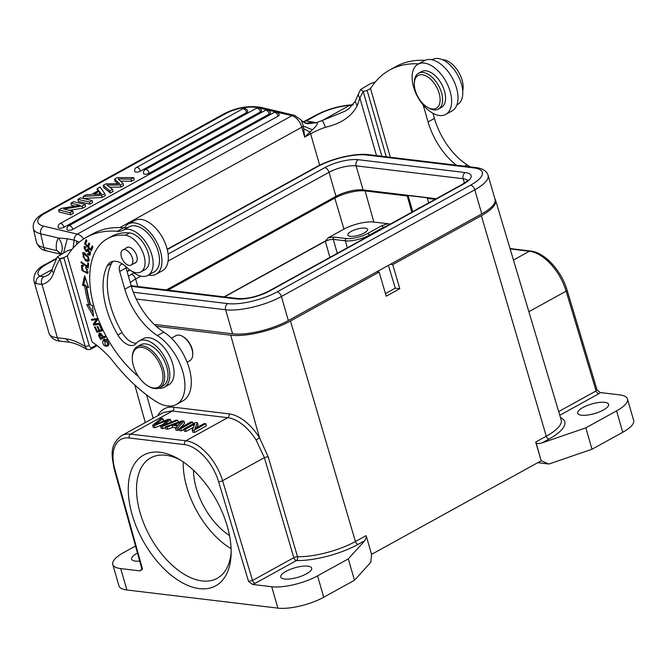 <?xml version="1.0" encoding="UTF-8"?>
<svg xmlns="http://www.w3.org/2000/svg" width="667" height="667" viewBox="0 0 667 667"><rect width="100%" height="100%" fill="white"/><g stroke="black" fill="none" stroke-linecap="round" stroke-linejoin="round"><path stroke-width="1" d="M97.124 188.703L98.599 190.52L91.354 194.522L86.151 194.756L83.167 196.406L101.617 195.331L104.761 193.597L100.108 187.052L97.124 188.703L97.749 190.995M101.459 194.064L93.622 194.43L99.283 191.312L101.459 194.064M83.167 196.406L83.65 198.516L102.101 197.449L101.617 195.331M104.761 193.597L105.244 195.714L102.101 197.449M110.247 192.955L103.702 187.46L103.218 185.343L109.763 190.837L110.247 192.955L113.065 191.396L112.581 189.286L106.887 185.118L120.419 184.959L120.902 187.077L123.587 185.593L123.103 183.483L118.151 178.973L130.974 179.131L133.759 177.597L134.25 179.715L131.466 181.249L120.502 181.116M117.784 183.7L115.016 181.216L114.532 179.098L117.209 177.622L133.759 177.597M120.902 187.077L109.738 187.202M72.811 229.381A3.51 1.317 167.1 0 1 69.243 230.332A3.51 1.317 167.1 0 1 67.075 229.623A3.51 3.51 0 0 1 68.801 225.763L274.087 112.506A3.51 1.976 61.1 0 1 275.054 112.406A3.51 1.976 61.1 0 1 278.097 116.125L72.811 229.381A3.51 1.976 -118.9 0 0 69.768 225.663A3.51 1.976 -118.9 0 0 68.801 225.763M274.087 112.506A3.51 3.51 0 0 1 279.206 114.791A3.51 1.317 167.1 0 1 278.097 116.125M63.957 227.28A3.51 1.317 167.1 0 1 60.389 228.239A3.51 1.317 167.1 0 1 58.221 227.522A3.51 3.51 0 0 1 59.947 223.662L265.233 110.405A3.51 1.976 61.1 0 1 266.208 110.305A3.51 1.976 61.1 0 1 269.243 114.032L63.957 227.28A3.51 1.976 -118.9 0 0 60.922 223.562A3.51 1.976 -118.9 0 0 59.947 223.662M265.233 110.405A3.51 3.51 0 0 1 270.36 112.698A3.51 1.317 167.1 0 1 269.243 114.032M149.266 173.237A3.51 1.317 167.1 0 1 145.698 174.187A3.51 1.317 167.1 0 1 143.53 173.478A3.51 3.51 0 0 1 145.256 169.618L256.386 108.304A3.51 1.976 61.1 0 1 257.354 108.212A3.51 1.976 61.1 0 1 260.388 111.931L149.266 173.237A3.51 1.976 -118.9 0 0 146.231 169.518A3.51 1.976 -118.9 0 0 145.256 169.618M256.386 108.304A3.51 3.51 0 0 1 261.506 110.597A3.51 1.317 167.1 0 1 260.388 111.931M246.607 112.548A3.51 1.976 61.1 0 0 243.572 108.829A3.51 1.976 61.1 0 0 242.605 108.929A3.51 3.51 0 0 1 247.724 111.214A3.51 1.317 167.1 0 1 246.607 112.548L140.412 171.136A3.51 1.317 167.1 0 1 136.843 172.094A3.51 1.317 167.1 0 1 134.676 171.377A3.51 3.51 0 0 1 136.41 167.517A3.51 1.976 -118.9 0 1 137.377 167.417A3.51 1.976 -118.9 0 1 140.412 171.136M85.143 204.419L73.595 201.684L70.919 203.16L80.107 205.344L61.589 208.304L58.629 209.938L70.177 212.681L72.853 211.197L63.765 209.046L82.183 206.053L85.143 204.419L85.626 206.537L82.666 208.171L69.251 210.347M75.071 206.145L71.402 205.278L70.919 203.16M72.853 211.197L73.337 213.315L70.66 214.791L59.113 212.056L58.629 209.938M89.453 202.043L92.138 200.567L92.621 202.676L89.937 204.16L78.389 201.417L77.906 199.308L89.453 202.043L89.937 204.16M67.259 238.736L58.513 238.019L40.67 233.792A5.853 4.319 -76.7 0 1 43.705 226.163L77.314 234.134A5.853 4.319 103.3 0 0 74.12 240.128L67.259 238.736L63.615 252.943M74.087 240.137L79.29 242.129M306.211 123.395L312.606 121.969L316.325 122.803C318.593 122.845 317.275 125.163 312.381 129.765L304.669 137.094L303.335 126.088L301.234 120.118L294.497 115.316L291.929 115.725L77.314 234.134A11.706 6.578 -118.9 0 1 83.767 238.894M381.858 156.253L363.207 91.621A153.969 86.468 -118.9 0 0 359.888 98.016L357.087 105.97L355.228 101.234L348.958 108.713L345.014 111.206L322.161 120.552A46.832 14.516 163.9 0 0 316.325 122.795L307.512 123.745L301.767 120.927M304.744 121.569L303.46 122.136M303.193 121.961L315.991 115.141A5.853 3.285 61.1 0 1 317.275 114.916L306.128 121.069L312.606 121.969M60.689 254.227L56.562 250.3A23.42 13.148 61.1 0 1 58.513 238.019A17.567 14.049 -144.1 0 1 60.447 254.686M60.897 253.752L56.562 250.3M73.103 248.082L74.12 240.128M76.713 240.912L76.73 244.347M97.165 345.648L90.237 349.466L92.179 347.365L96.373 345.047M69.451 342.271L65.933 338.803A73.178 41.096 61.1 0 1 85.226 346.54L86.902 349.516L90.237 349.466M72.053 249.308L67.617 250.734L57.379 256.787L59.938 258.929L85.226 346.54L89.211 345.581L63.849 257.687L67.434 255.703M92.163 347.365C90.845 347.891 89.853 347.29 89.203 345.564M131.783 271.194A25.763 14.466 -118.9 0 0 147.832 275.404A25.763 14.466 -118.9 0 0 151.801 254.819A25.763 14.466 -118.9 0 0 128.598 229.323A25.763 14.466 -118.9 0 0 123.078 230.223A29.273 16.442 61.1 0 1 117.25 231.307A152.218 85.476 -118.9 0 0 86.41 237.327A152.218 85.476 -118.9 0 0 67.275 255.961L92.113 342.004A76.105 42.738 61.1 0 1 111.397 359.255A134.651 75.613 -118.9 0 0 155.945 401.442A40.979 23.012 -118.9 0 0 176.472 404.402A40.979 23.012 -118.9 0 0 182.775 371.652A40.979 23.012 -118.9 0 0 157.412 335.593A52.693 29.59 61.1 0 1 124.804 289.22L119.693 271.494A8.779 4.927 61.1 0 1 121.044 264.474A8.779 4.927 61.1 0 1 122.736 264.124M63.849 257.687L59.797 258.621M65.933 338.803L57.379 337.777L41.971 284.384A45.081 25.313 61.1 0 0 53.635 272.928A153.969 86.468 -118.9 0 1 59.938 258.929L63.924 257.987M107.804 346.006C104.177 346.673 102.501 344.872 102.793 340.612L104.052 339.27L108.829 344.814A7.529 4.227 61.1 0 1 107.804 346.006L107.612 346.115M85.168 260.222L82.641 252.76L84.142 252.743L88.728 257.154L88.528 261.314L87.01 261.314A6.887 3.869 61.1 0 1 85.168 260.222L85.935 259.797M87.811 250.4L86.443 251.909L83.959 246.44L86.018 247.123L85.876 247.941L84.15 248.124L85.718 246.873M87.677 253.527A2.635 1.476 -118.9 0 0 89.32 253.96A2.635 1.476 -118.9 0 0 89.82 252.276A1.651 0.925 -118.9 0 0 89.762 251.884L87.919 250.308M84.142 248.149L85.693 250.809L87.194 249.183L89.887 255.136L88.903 255.178A4.06 2.284 61.1 0 1 87.552 254.335L87.677 253.518M99.15 336.643L98.641 335.509L99.191 333.242L102.334 335.134L103.277 336.968L105.486 336.001L105.97 336.943L100.542 339.345L99.15 336.643L100.425 335.943M102.735 330.599L96.957 332.283L94.522 327.022L95.198 326.822L97.19 331.124L98.958 330.607L97.099 326.58L97.774 326.38L99.641 330.407L101.601 329.832L99.533 325.363L100.217 325.171L102.735 330.599M85.626 267.984L85.885 267.184L87.569 273.437L82.016 270.485L81.432 265.441L82.916 265.449L83.125 266.533L82.008 266.508L83.275 270.844L86.918 272.403L87.002 269.618L85.626 267.984L86.326 267.6M88.594 287.602L86.677 286.86A98.649 55.394 -118.9 0 0 90.645 305.127L92.446 305.344L93.447 316.375L86.677 304.644L88.778 304.894A101.576 57.037 61.1 0 1 84.692 286.093L82.458 285.218L84.634 275.813L88.594 287.602M99.8 324.212L93.697 325.154L93.288 324.154L96.498 319.551L91.704 320.293L91.321 319.36L97.424 318.417L97.832 319.418L94.622 324.012L99.416 323.278L99.8 324.212M91.362 250.867L84.534 243.763L86.06 239.753L86.868 240.587L85.618 243.864L87.71 246.04L88.878 242.971L89.678 243.805L88.511 246.873L90.837 249.291L92.129 245.89L92.938 246.732L91.362 250.867M88.261 267.876L81.032 262.656L81.107 261.747L87.485 266.35L87.777 262.956L88.628 263.573L88.261 267.876M112.94 261.364A23.42 13.148 -118.9 0 0 111.522 263.423L107.279 265.766A23.42 13.148 61.1 0 1 110.622 262.181A23.42 13.148 61.1 0 1 126.73 267.4A20.494 11.506 -118.9 0 0 140.829 271.953A20.494 11.506 -118.9 0 0 143.98 255.586A20.494 11.506 -118.9 0 0 125.271 235.268A86.06 48.324 -118.9 0 0 107.479 238.644A86.06 48.324 -118.9 0 0 94.247 307.412A86.06 48.324 -118.9 0 0 138.386 376.471M140.829 271.953L145.072 269.618A20.494 11.506 -118.9 0 0 146.873 249.458A20.494 11.506 -118.9 0 0 129.506 232.933A86.06 48.324 -118.9 0 0 111.722 236.301L107.479 238.644M158.638 388.211A26.347 14.791 -118.9 0 0 164.39 387.202L168.626 384.867A26.347 14.791 -118.9 0 0 168.859 354.652A26.347 14.791 -118.9 0 0 143.18 338.728L138.936 341.07A26.347 14.791 -118.9 0 0 136.31 343.322A17.567 9.863 61.1 0 1 134.559 344.822A17.567 9.863 61.1 0 1 117.867 334.959A66.742 37.477 61.1 0 1 106.545 308.888A66.742 37.477 61.1 0 1 107.279 265.766M111.522 263.423A66.742 37.477 61.1 0 0 122.103 332.616A17.567 9.863 -118.9 0 0 136.418 343.18M86.41 237.327L92.771 233.817A152.218 85.476 61.1 0 1 123.62 227.797A29.273 16.442 -118.9 0 0 129.44 226.713A25.763 14.466 61.1 0 1 158.162 251.309A25.763 14.466 61.1 0 1 154.202 271.894L147.832 275.404M125.704 266.441A8.779 4.927 -118.9 0 0 126.055 267.984L131.166 285.709A52.693 29.59 -118.9 0 0 163.782 332.083A40.979 23.012 61.1 0 1 189.145 368.142A40.979 23.012 61.1 0 1 182.841 400.892L176.472 404.402M171.369 338.177L175.913 335.676A14.34 8.054 61.1 0 1 182.541 336.368A14.34 8.054 61.1 0 1 191.979 349.333A14.34 8.054 61.1 0 1 192.721 354.819A14.34 8.054 61.1 0 1 189.77 360.789L187.127 362.248M182.541 336.368L183.417 336.868A13.173 7.395 61.1 0 1 192.079 348.774A13.173 7.395 61.1 0 1 192.763 353.81L192.721 354.819M164.39 387.202A26.347 14.791 -118.9 0 0 168.443 366.158A26.347 14.791 -118.9 0 0 138.936 341.07M126.196 248.066A8.779 4.927 61.1 0 1 126.913 247.499A8.779 4.927 61.1 0 1 136.743 255.861A8.779 4.927 61.1 0 1 135.393 262.881A8.779 4.927 61.1 0 1 134.534 263.182M137.177 346.682L140.57 344.814A23.42 13.148 61.1 0 1 166.8 367.108A23.42 13.148 61.1 0 1 163.198 385.818L159.805 387.694A23.42 13.148 -118.9 0 0 163.407 368.976A23.42 13.148 -118.9 0 0 137.177 346.682A23.42 13.148 -118.9 0 0 132.366 356.436L132.324 357.445A22.244 12.49 -118.9 0 0 133.475 365.95A22.244 12.49 -118.9 0 0 148.107 386.06A22.244 12.49 -118.9 0 0 161.806 369.36A22.244 12.49 -118.9 0 0 145.014 348.199A22.244 12.49 -118.9 0 0 132.324 357.445M131.124 265.074A8.638 4.852 -118.9 0 0 131.141 255.153A8.638 4.852 -118.9 0 0 122.736 249.967A8.638 4.852 -118.9 0 0 122.703 249.992A8.638 4.852 -118.9 0 0 122.686 259.905A8.638 4.852 -118.9 0 0 131.082 265.091A8.638 4.852 -118.9 0 0 131.124 265.074M148.107 386.06L148.983 386.56A23.42 13.148 -118.9 0 0 159.805 387.694M104.719 339.003L103.81 340.87M106.286 345.464L108.204 345.698M108.529 344.33L109.088 343.872M105.278 345.381L107.262 345.031C108.863 343.213 108.554 341.554 106.328 340.053L104.602 340.228L106.628 339.253M104.602 340.228L105.244 345.348M83.392 252.593L83.117 253.885M87.702 260.363A6.887 3.869 -118.9 0 0 88.286 260.614L89.053 260.772M89.328 259.505L87.969 260.272L87.994 257.204L83.217 253.819L83.133 256.795M83.217 253.819L84.759 253.018M83.15 256.853L85.326 259.338L87.969 260.272M84.717 246.356L84.484 247.549M85.96 250.667L87.069 251.301M88.419 248.524L86.935 250.125M89.261 253.985A4.06 2.284 -118.9 0 0 90.178 254.477L90.412 254.536M90.712 253.168A2.635 1.476 61.1 0 1 90.587 253.26L89.32 253.96M88.069 250.258L89.044 249.716M90.487 251.918L89.828 252.276M88.286 253.927L87.552 254.335M87.594 249.433L86.326 250.133M101.384 337.802L101.818 338.636L105.911 336.835M99.925 333.05L99.742 334.192L101.084 333.45M100.542 339.345L101.818 338.636M100.7 338.111L102.635 337.252L99.75 334.184L99.341 335.393A24.887 13.974 -118.9 0 0 100.7 338.102M102.635 337.252L103.252 336.918M97.916 330.907L98.224 331.582L96.957 332.283M98.224 331.582L102.593 330.307M102.218 329.49L101.601 329.832M99.575 330.265L98.958 330.607M87.61 269.276L87.002 269.618M82.216 265.299L82.041 266.492M86.627 272.495L88.061 272.886M86.677 286.86L88.127 286.226M85.293 277.772L83.725 284.517L82.458 285.218M83.725 284.517L85.968 285.393L84.692 286.093M88.778 304.894L90.053 304.194A101.576 57.037 -118.9 0 1 85.968 285.393M88.478 304.861L93.138 312.923M94.781 323.995L94.972 324.445L93.697 325.154M94.972 324.445L99.6 323.737M92.788 319.134L92.98 319.585L91.704 320.293M97.632 318.926L96.498 319.551M92.98 319.585L97.607 318.876M97.665 319.001L94.564 323.453L93.288 324.154M86.785 240.504L85.81 243.055L84.534 243.763M88.344 245.698L88.786 246.156M91.462 248.949L91.913 249.416M92.846 246.64L92.104 248.591L90.837 249.291M89.603 243.722L88.986 245.339L87.71 246.04M81.791 262.239L81.032 262.656M88.436 265.825L87.485 266.35M52.009 269.593L39.937 276.255L43.897 276.73A39.228 22.028 61.1 0 0 47.315 275.446C49.35 274.471 51.026 272.228 52.326 268.726L57.379 256.787M43.897 276.73A5.853 4.777 -102.4 0 0 41.971 284.384L36.235 283.658A5.853 5.336 119.9 0 1 39.937 276.255A29.273 9.071 -16.1 0 1 47.515 263.74A5.853 3.285 -118.9 0 0 46.231 263.965L56.653 258.212M367.183 90.679L363.065 91.321L367.183 90.679L386.268 156.778M376.513 155.611L359.888 98.016A5.853 4.469 -155.5 0 1 358.804 93.255L360.639 89.478L363.065 91.321M375.313 81.999L370.877 83.425L360.639 89.478M367.108 90.379L370.702 88.394M418.576 63.865A152.218 85.476 -118.9 0 0 389.678 70.018A152.218 85.476 -118.9 0 0 370.544 88.653L390.345 157.27M352.901 105.027L349.658 105.386L322.161 120.552A5.853 1.117 70.3 0 1 325.329 127.28C340.795 123.787 351.384 116.675 357.087 105.97M119.852 227.589L301.817 127.197L304.669 137.094L310.605 133.817A5.853 3.285 61.1 0 0 309.83 131.916L303.76 128.756M312.381 129.765L303.335 126.088A5.853 1.818 -16.1 0 1 301.817 127.197A11.706 6.578 61.1 0 0 291.929 115.725L258.321 107.762A23.42 8.796 -12.9 0 0 225.963 113.473L45.273 213.148A23.42 8.796 -12.9 0 0 43.705 226.163M456.353 165.208A52.693 29.59 61.1 0 1 428.072 121.919L423.186 104.986M389.678 70.018L396.04 66.508A152.218 85.476 61.1 0 1 424.979 60.355M432.958 113.282L434.434 118.409A52.693 29.59 -118.9 0 0 467.042 164.774A40.979 23.012 61.1 0 1 469.993 166.842M431.916 59.78A29.273 16.442 -118.9 0 0 432.708 59.413A25.763 14.466 61.1 0 1 461.422 84.009A25.763 14.466 61.1 0 1 457.462 104.586L456.887 104.911M442.446 59.696A86.06 48.324 61.1 0 1 443.38 59.772A20.494 11.506 61.1 0 1 462.089 80.082A20.494 11.506 61.1 0 1 462.715 91.037M537.769 462.681L548.924 464.015L541.212 460.78L371.552 554.377L370.785 562.298L354.477 580.282L323.72 597.248A33.667 10.439 163.9 0 1 277.897 608.129L126.897 589.978A33.667 10.439 163.9 0 1 118.943 585.859L112.765 564.474A33.667 10.439 -16.1 0 0 120.719 568.592L139.895 570.894L142.354 568.609L141.662 568.276L141.387 570.077L142.154 569.551M536.126 443.096A2.926 1.642 61.1 0 1 535.684 442.071L541.212 460.78L536.126 443.096C537.01 443.78 539.011 443.697 542.129 442.838L585.818 427.855L591.996 449.25L548.924 464.015M591.996 449.25L622.745 432.283A33.667 10.439 163.9 0 0 633.65 420.368L627.472 398.983A33.667 10.439 -16.1 0 0 619.518 394.856L600.35 392.555L598.724 393.788A2.926 1.642 61.1 0 1 596.106 390.937L596.348 389.495M371.552 554.377L366.466 536.693L364.849 540.645L348.299 558.896L354.477 580.282M252.551 584.434L248.549 581.374L252.543 580.473A2.926 1.642 61.1 0 0 255.169 583.325A5.853 1.818 163.9 0 1 252.551 584.434L271.719 586.735A33.667 10.439 -16.1 0 0 317.55 575.854L348.299 558.896M227.247 526.155A74.646 41.921 61.1 0 1 231.099 554.702A74.646 41.921 61.1 0 1 188.519 585.726A74.646 41.921 61.1 0 1 132.166 514.732A74.646 41.921 61.1 0 1 178.131 458.704A74.646 41.921 61.1 0 1 227.247 526.155M255.169 583.325L296.448 560.547A48.941 15.174 163.9 0 0 358.054 544.389A2.926 1.642 61.1 0 1 355.428 541.521A46.015 14.265 163.9 0 1 297.507 556.703A2.926 0.859 163.6 0 0 293.83 557.695A2.926 1.642 -118.9 0 0 295.706 560.272A2.926 1.642 -118.9 0 0 296.448 560.547A2.926 1.976 91.3 0 0 297.507 556.703L268.134 456.645L264.374 457.637L256.103 440.012C252.109 433.717 247.574 428.556 242.48 424.537C237.794 420.877 233.225 418.643 228.756 417.842A40.979 23.012 61.1 0 0 227.714 417.692L185.868 440.779A2.926 2.243 96.9 0 0 184.517 444.622A38.052 21.369 -118.9 0 1 218.609 481.691A2.926 0.867 -16.7 0 0 222.578 480.69L264.374 457.637L293.83 557.695L252.543 580.473L222.578 480.69A40.979 23.012 -118.9 0 0 185.868 440.779L130.557 434.134A40.979 23.012 -118.9 0 0 121.561 435.684C109.18 445.331 111.714 455.278 114.132 468.826A2.926 0.95 -15.5 0 0 114.832 469.218L142.354 568.609M156.161 326.238L230.707 335.201A43.905 13.615 -16.1 0 0 290.487 321.01L379.131 272.103L386.226 296.19L399.8 288.694L392.705 264.616L481.349 215.708A43.905 13.615 -16.1 0 0 495.564 200.133A43.905 13.615 -16.1 0 0 494.847 198.733M268.134 456.645L259.496 437.785L256.103 440.012M135.509 546.031L123.67 552.559A33.667 10.439 -16.1 0 0 112.765 564.474M139.686 561.13A16.1 4.994 163.9 0 1 135.434 561.097A16.1 4.994 163.9 0 1 131.632 559.129A16.1 4.994 163.9 0 1 137.46 553.101M376.73 271.811L379.131 272.103M385.451 293.58L395.281 288.152L388.436 265.358M136.243 299.016L225.613 309.755A40.979 12.706 -16.1 0 0 281.399 296.507L474.812 189.803A40.979 12.706 -16.1 0 0 488.086 175.304L495.031 199.375A40.979 12.706 163.9 0 1 481.757 213.874L288.344 320.577A40.979 12.706 163.9 0 1 232.558 333.817L154.185 324.404M436.251 198.716L363.073 189.92A19.902 6.17 -16.1 0 0 335.968 196.356L166.341 289.937M428.648 202.91L427.372 198.391L428.222 197.924L408.087 195.506L407.245 195.973L411.797 212.206M168.001 290.137L334.817 198.099A22.253 6.895 163.9 0 1 365.107 190.912L407.245 195.973M427.372 198.391L435.142 199.325M412.756 211.681L408.087 195.506M418.601 208.304A8.779 4.927 61.1 0 1 419.318 207.745A8.779 4.927 61.1 0 1 420.518 207.395M334.109 237.093L346.215 238.544A15.841 4.911 -16.1 0 0 367.775 233.425L381.532 225.83L387.569 223.695L373.845 222.044A21.953 6.803 -16.1 0 0 343.964 229.14L328.347 237.752L334.109 237.093A1.759 1.351 -83.1 0 0 333.292 239.37L329.423 239.728L325.329 241.262L224.445 296.915M229.515 535.559A53.86 30.248 61.1 0 1 193.48 470.243M328.347 237.752L325.263 241.062L224.095 296.873M350.267 236.31A10.247 3.177 163.9 0 1 347.84 235.059A10.247 3.177 163.9 0 1 353.793 230.198A10.247 3.177 163.9 0 1 365.107 228.122A10.247 3.177 163.9 0 1 367.525 229.373A10.247 3.177 163.9 0 1 361.581 234.234A10.247 3.177 163.9 0 1 350.267 236.31M386.393 226.221L383.108 227.547A1.759 0.984 61.1 0 0 381.532 225.83M389.478 224.521L387.569 223.695L390.362 224.029M183.784 429.056L195.656 422.503L197.415 422.72L194.872 428.673L204.194 423.537L205.836 423.728L193.964 430.282L192.204 430.073L194.756 424.104L185.418 429.256L183.784 429.056L184.4 431.199L186.035 431.391L193.363 427.347M192.204 430.073L192.821 432.208L194.581 432.424L206.453 425.871L205.836 423.728M197.415 422.72L198.032 424.854L196.873 427.572M179.073 428.489L190.954 421.944L192.663 422.144L180.79 428.698L179.073 428.489L179.69 430.632L181.407 430.84L183.9 429.465M177.422 428.297L175.471 428.064L176.088 430.198L178.039 430.432L177.422 428.297L184.009 421.11L182.166 420.885L165.333 426.838L165.95 428.981L167.767 429.198L172.778 427.389L175.78 427.747M184.009 421.11L184.626 423.245L180.574 427.664M179.256 429.106L178.039 430.432M162.281 426.471L160.639 426.28L161.256 428.414L162.906 428.614L162.281 426.471L177.705 420.352L175.988 420.143L166.333 424.112A68.668 21.286 -16.1 0 0 163.107 425.454A37.744 11.698 -16.1 0 0 166.3 423.02L170.46 419.476L168.401 419.235L157.921 423.362A361.939 112.206 -16.1 0 0 155.144 424.495A51.409 15.933 -16.1 0 0 157.028 423.095L162.848 418.559L161.097 418.351L152.643 425.313L153.26 427.455L155.011 427.664A2350.633 728.697 -16.1 0 1 162.523 424.687M165.541 427.564L162.906 428.614M170.46 419.476L171.077 421.619L169.843 422.67M162.848 418.559L163.465 420.702L162.239 421.661M121.561 435.684L163.407 412.598L171.377 410.947A40.979 23.012 61.1 0 1 172.403 411.039L227.714 417.692A2.926 2.243 -83.1 0 0 229.073 413.865L173.762 407.22A43.905 24.771 61.7 0 0 157.737 415.724M193.964 430.282L194.581 432.424M185.418 429.256L186.035 431.391M192.663 422.144L193.163 423.878M180.79 428.698L181.407 430.84M167.767 429.198L167.142 427.055L172.161 425.246L177.564 425.896L175.471 428.064M172.161 425.246L172.778 427.389M167.142 427.055L165.333 426.838M178.839 422.845A17.917 5.553 -16.1 0 0 181.808 421.677A38.619 11.973 -16.1 0 0 180.257 423.145L178.314 425.129L173.937 424.596L178.839 422.845L179.231 424.195M177.705 420.352L178.256 422.269M155.011 427.664L154.394 425.529A2350.633 728.697 163.9 0 1 166.175 420.86A32.074 9.938 -16.1 0 0 167.942 420.143A3954.951 1226.038 -16.1 0 0 160.639 426.28M154.394 425.529L152.643 425.313M183.208 461.906A68.793 38.628 -118.9 0 0 186.793 487.102A68.793 38.628 -118.9 0 0 231.09 548.699M231.157 552.101A68.793 38.628 61.1 0 1 217.175 578.331A68.793 38.628 61.1 0 1 140.137 512.84A68.793 38.628 61.1 0 1 150.717 457.87A68.793 38.628 61.1 0 1 180.365 460.038M417.842 208.871A8.638 4.852 -118.9 0 0 417.042 209.163A8.638 4.852 -118.9 0 0 416.375 209.68M390.295 264.324L392.705 264.616M528.881 311.714L566.133 291.154A2.926 0.867 -16.7 0 0 567.083 290.137L597.04 389.862L600.35 392.555M585.818 427.855L616.575 410.889A33.667 10.439 -16.1 0 0 627.472 398.983M604.802 402.351A16.1 4.994 163.9 0 1 608.612 404.319A16.1 4.994 163.9 0 1 599.266 411.956A16.1 4.994 163.9 0 1 581.474 415.224A16.1 4.994 163.9 0 1 577.672 413.248A16.1 4.994 163.9 0 1 587.018 405.619A16.1 4.994 163.9 0 1 604.802 402.351M290.487 321.01L355.428 541.521L366.033 535.668A2.926 1.642 -118.9 0 0 366.466 536.702M307.904 566.15A16.1 4.994 163.9 0 1 311.706 568.117A16.1 4.994 163.9 0 1 302.359 575.754A16.1 4.994 163.9 0 1 284.576 579.023A16.1 4.994 163.9 0 1 280.774 577.047A16.1 4.994 163.9 0 1 290.12 569.418A16.1 4.994 163.9 0 1 307.904 566.15M399.8 288.694L395.281 288.152M418.576 73.22L421.552 71.577A20.494 11.506 61.1 0 1 436.91 77.464A20.494 11.506 61.1 0 1 445.573 98.141A20.494 11.506 61.1 0 1 441.346 107.462L438.377 109.096A20.494 11.506 -118.9 0 0 442.605 99.775A20.494 11.506 -118.9 0 0 433.942 79.098A20.494 11.506 -118.9 0 0 418.576 73.22A20.494 11.506 -118.9 0 0 414.374 81.758L414.307 83.267A18.734 10.522 -118.9 0 0 414.29 83.984A18.734 10.522 -118.9 0 0 427.597 107.354A18.734 10.522 -118.9 0 0 440.12 99.742A18.734 10.522 -118.9 0 0 427.522 76.797A18.734 10.522 -118.9 0 0 414.307 83.267M427.597 107.354L428.906 108.104A20.494 11.506 -118.9 0 0 438.377 109.096M130.974 179.131L131.466 181.249M114.532 179.098L119.626 183.675L105.895 183.867L103.218 185.343M112.581 189.286L109.763 190.837M123.103 183.483L120.419 184.959M82.183 206.053L82.666 208.171M70.177 212.681L70.66 214.791M92.138 200.567L80.59 197.824L77.906 199.308M99.283 191.312L99.767 193.422L98.349 194.205M100.308 194.114L99.767 193.422M418.017 64.165L424.379 60.655A28.689 16.108 61.1 0 1 430.674 59.571A28.689 16.108 61.1 0 1 454.727 82.933A28.689 16.108 61.1 0 1 452.093 110.897L445.731 114.407A28.689 16.108 -118.9 0 0 448.357 86.443A28.689 16.108 -118.9 0 0 424.304 63.082A28.689 16.108 -118.9 0 0 418.017 64.165A28.689 16.108 -118.9 0 0 415.383 92.129A28.689 16.108 -118.9 0 0 439.436 115.491A28.689 16.108 -118.9 0 0 445.731 114.407M148.416 275.087A28.689 16.108 -118.9 0 0 156.036 274.229A28.689 16.108 -118.9 0 0 159.255 247.732A28.689 16.108 -118.9 0 0 128.322 223.987A28.689 16.108 -118.9 0 0 124.512 227.839M128.322 223.987L134.684 220.477A28.689 16.108 61.1 0 1 165.616 244.222A28.689 16.108 61.1 0 1 162.398 270.719L156.036 274.229M258.321 107.762A5.853 4.319 -76.7 0 1 260.88 107.354C248.908 105.369 236.735 107.462 224.345 113.632A5.853 3.285 61.1 0 1 225.963 113.473M45.273 213.148A5.853 3.285 -118.9 0 0 43.655 213.315L224.345 113.632M43.655 213.315C39.72 215.533 31.991 220.277 33.35 228.631A29.273 10.997 -12.9 0 0 40.67 233.792L43.83 247.54A29.273 10.997 167.1 0 1 36.502 242.379C38.569 247.424 41.979 250.258 46.715 250.892A5.853 4.319 -76.7 0 1 43.83 247.54L56.345 250.509M325.329 127.28A40.979 12.706 163.9 0 0 310.605 133.817L319.668 165.199M47.515 263.74L56.328 258.879M53.635 272.928A5.853 4.302 -161.4 0 1 52.326 268.726M117.25 231.307L123.62 227.797M157.412 335.593L163.782 332.083M131.349 286.318L236.251 298.924A4.686 3.593 96.9 0 1 238.044 298.549L131.166 285.709L124.804 289.22M119.693 271.494L126.055 267.984M123.078 230.223L129.44 226.713M129.506 232.933L125.271 235.268M122.103 332.616L117.867 334.959M104.069 339.912L102.793 340.612M107.154 339.595L106.328 340.053M88.286 260.614L87.01 261.314M88.586 256.87L87.994 257.204M90.178 254.469L88.903 255.178M98.641 335.509L99.3 335.151M49.083 333.475C51.267 338.361 55.211 340.954 60.922 341.254A5.853 4.494 -83.1 0 1 57.379 337.777A35.126 10.889 163.9 0 1 49.083 333.475L33.95 281.074A35.126 10.889 -16.1 0 0 36.235 283.658M353.168 104.694L350.784 104.894A5.853 3.135 85.8 0 0 350.767 104.894A5.853 3.135 85.8 0 0 349.658 105.386A29.273 9.071 -16.1 0 0 317.275 114.916M464.49 166.183L467.042 164.774M434.434 118.409L428.072 121.919M431.999 59.797L432.708 59.413M323.72 597.248L317.55 575.854M271.719 586.735L277.897 608.129M114.832 469.218A38.052 21.369 -118.9 0 1 129.206 437.977L184.517 444.622M126.897 589.978L120.719 568.592M248.549 581.374L218.609 481.691M230.707 335.201L259.496 437.785A43.905 24.771 61.7 0 0 229.073 413.865M129.206 437.977A2.926 2.243 -83.1 0 1 130.557 434.134L172.403 411.039A2.926 2.243 96.9 0 0 173.762 407.22M139.895 570.894A5.853 1.818 163.9 0 1 141.512 569.668A2.926 1.642 61.1 0 0 141.612 569.676M153.143 418.259L146.582 394.889M366.767 155.027A4.686 3.593 -83.1 0 1 368.559 154.652C355.211 152.868 331.015 158.688 316.325 166.933A4.686 2.626 61.1 0 1 317.35 166.758A36.293 11.256 -16.1 0 1 366.767 155.027L473.77 167.884A36.293 11.256 -16.1 0 1 470.594 185.168L277.18 291.871A36.293 11.256 -16.1 0 1 227.764 303.602L133.358 292.254M127.122 271.702L130.007 270.11M167.275 249.55L317.35 166.758M168.101 254.102L324.804 167.65A24.587 7.62 163.9 0 1 358.279 159.705L465.291 172.561A24.587 7.62 163.9 0 1 463.131 184.275L269.726 290.979A24.587 7.62 163.9 0 1 236.251 298.924M133.992 272.92L131.399 274.354A24.587 7.62 163.9 0 0 128.414 276.171M227.764 303.602A4.686 3.593 96.9 0 0 225.613 309.755L232.558 333.817M288.344 320.577L281.399 296.507A4.686 2.626 -118.9 0 0 277.18 291.871M470.594 185.168A4.686 2.626 61.1 0 1 474.812 189.803L481.757 213.874M488.086 175.304C486.677 170.935 482.508 168.334 475.563 167.509A4.686 3.593 96.9 0 0 473.77 167.884M324.804 167.65A4.686 2.626 61.1 0 1 329.023 172.286A19.902 6.17 163.9 0 1 356.12 165.858A4.686 3.593 -83.1 0 1 358.279 159.705M168.084 261.08L329.023 172.286L335.968 196.356M363.073 189.92L356.12 165.858L463.131 178.714L464.39 183.075M373.845 222.044L365.107 190.912M325.263 241.062A1.759 0.984 61.1 0 1 325.329 241.262L329.915 257.379M334.817 198.099L343.964 229.14M369.468 235.559L369.343 235.134L383.108 227.547L383.225 227.964M337.26 253.327L333.292 239.37L345.398 240.82A17.592 5.453 -16.1 0 0 369.343 235.134A1.759 0.984 -118.9 0 0 367.775 233.425M346.215 238.544A1.759 1.351 96.9 0 0 345.398 240.82L347.299 247.79M157.187 423.653L157.028 423.095M166.583 424.004L166.3 423.02M166.175 420.86L166.35 421.477M137.786 286.502L135.618 278.989L140.795 276.138M130.348 282.883A19.902 6.17 163.9 0 1 135.618 278.989A4.686 2.626 -118.9 0 0 131.399 274.354M465.291 172.561A4.686 3.593 96.9 0 0 463.131 178.714A19.902 6.17 163.9 0 1 467.5 180.49M467.825 180.015C468.351 180.14 466.45 181.624 462.106 184.451A4.686 2.626 61.1 0 1 463.131 184.275M269.726 290.979A4.686 2.626 -118.9 0 0 268.693 291.154L462.106 184.451M481.349 215.708L546.29 436.218L535.684 442.071M495.564 200.133L561.18 419.902A46.015 14.265 163.9 0 1 561.281 422.203A46.015 14.265 163.9 0 1 546.29 436.218A2.926 1.642 -118.9 0 0 548.924 439.094L542.129 442.838M616.575 410.889L622.745 432.283M560.497 417.609A48.941 15.174 163.9 0 1 564.857 424.187A48.941 15.174 163.9 0 1 548.924 439.094M559.796 415.258L598.724 393.788M510.13 248.924L529.423 251.242A40.979 23.012 61.1 0 1 566.133 291.154L596.106 390.937L558.696 411.572M510.013 248.541L530.54 251.009A2.926 2.243 96.9 0 0 529.423 251.242L513.448 260.047M358.054 544.389L364.849 540.645M260.88 107.354L294.497 115.316M33.35 228.631L36.502 242.379M61.089 253.51L60.005 255.344M60.338 254.127L46.715 250.892M69.343 342.263C74.754 343.063 80.607 345.481 86.902 349.516M122.736 249.967L127.764 247.199M131.082 265.091L136.11 262.323M87.944 250.292L89.019 249.7M85.693 250.809L86.96 250.108M88.186 271.702L86.918 272.403M83.283 265.808L82.008 266.508M46.231 263.965C37.46 267.917 33.367 273.62 33.95 281.074M60.922 341.254L69.385 342.263M355.228 101.234L358.804 93.255M306.011 123.37C304.035 122.62 302.443 121.536 301.234 120.118M350.767 104.894C338.402 106.045 326.813 109.463 315.991 115.141M141.662 568.259L114.132 468.826M134.817 385.017L145.289 422.595M127.03 271.369L129.698 269.893M167.192 249.208L316.325 166.933M368.559 154.652L475.563 167.509M420.168 207.437L417.042 209.163M238.044 298.549C247.407 299.033 257.62 296.565 268.693 291.154M530.54 251.009C544.772 252.359 561.514 270.802 567.083 290.137M242.605 108.929L136.41 167.517"/></g></svg>
